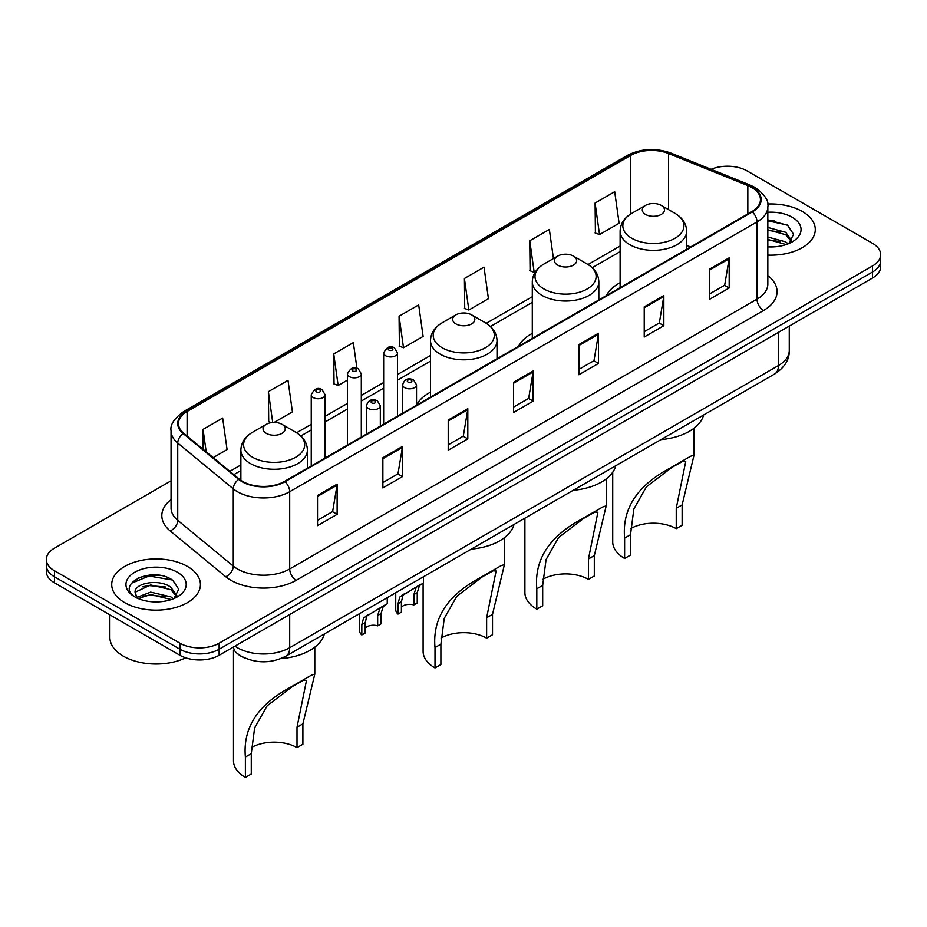 <?xml version="1.0" encoding="UTF-8"?>
<svg xmlns="http://www.w3.org/2000/svg" width="927" height="927" viewBox="0 0 927 927"><rect width="100%" height="100%" fill="white"/><g stroke="black" fill="none" stroke-linecap="round" stroke-linejoin="round"><path stroke-width="1.39" d="M430.499 392.191A48.98 28.273 0 0 0 416.524 405.087M532.295 333.407A48.98 28.273 0 0 0 518.506 346.316M620.117 282.712A48.98 28.273 0 0 0 606.328 295.609M245.736 658.39A27.717 16.002 180 0 1 237.926 654.068L236.663 653.014A18.482 12.364 129.5 0 1 233.442 647.011M159.768 575.377A36.964 21.344 0 0 0 138.135 577.95M774.624 220.394A36.964 21.344 0 0 0 767.834 220.359M171.055 480.823L54.473 548.135A27.717 16.002 0 0 0 46.35 559.456L46.35 571.519A27.717 16.002 0 0 0 54.473 582.84L179.919 655.273A27.717 16.002 0 0 0 219.131 655.273L872.527 278.03A27.717 16.002 0 0 0 880.65 266.709L880.65 260.684A27.717 16.002 0 0 1 872.527 271.993A27.717 16.002 0 0 0 880.65 260.684L880.65 254.647A27.717 16.002 0 0 0 872.527 243.326L747.081 170.892A27.717 16.002 0 0 0 711.09 169.305M46.35 559.456A27.717 16.002 0 0 0 54.473 570.765L179.919 643.199A27.717 16.002 0 0 0 219.131 643.199L219.131 649.236L872.527 271.993L219.131 649.236A27.717 16.002 0 0 1 179.919 649.236A27.717 16.002 0 0 0 219.131 649.236L219.131 655.273M54.473 570.765L54.473 576.803L179.919 649.236L54.473 576.803A27.717 16.002 0 0 1 46.35 565.493A27.717 16.002 0 0 0 54.473 576.803L54.473 582.84M802.295 211.449A44.357 25.608 0 0 0 767.626 204.021A44.357 25.608 0 0 1 802.295 211.449A44.357 25.608 0 0 1 815.285 229.56A44.357 25.608 0 0 0 802.295 211.449M187.439 566.432A44.357 25.608 0 0 0 139.096 560.881A44.357 25.608 0 0 0 111.715 584.543A44.357 25.608 0 0 0 124.705 602.643A44.357 25.608 0 0 0 173.048 608.193A44.357 25.608 0 0 0 200.429 584.543A44.357 25.608 0 0 0 187.439 566.432A44.357 25.608 0 0 0 139.096 560.881A44.357 25.608 0 0 0 111.715 584.543A44.357 25.608 0 0 0 124.705 602.643A44.357 25.608 0 0 0 173.048 608.193A44.357 25.608 0 0 0 200.429 584.543A44.357 25.608 0 0 0 187.439 566.432M751.785 187.497A29.571 17.068 180 0 1 760.441 199.56A29.571 17.068 180 0 1 751.785 211.634L284.473 481.437A29.571 17.068 180 0 1 239.34 479.155L183.801 433.361A29.571 17.068 180 0 1 178.447 423.569A29.571 17.068 180 0 1 187.103 411.495L630.638 155.423A29.571 17.068 180 0 1 668.518 153.511L747.834 185.585A29.571 17.068 180 0 1 751.785 187.497M752.307 187.196A30.313 17.497 0 0 0 748.263 185.226L668.935 153.164A30.313 17.497 0 0 0 630.117 155.122L186.582 411.194A30.313 17.497 0 0 0 183.187 433.604L238.726 479.398A30.313 17.497 0 0 0 284.995 481.739L752.307 211.935A30.313 17.497 0 0 0 752.307 187.196M317.532 495.47L317.532 525.655L337.127 514.334L337.127 484.161L317.532 495.47M317.532 520.302L332.631 511.577L337.057 485.157A7.393 4.264 -120 0 0 337.127 484.161M332.492 511.658L337.127 514.334M382.874 457.753L382.874 487.926L402.469 476.605L402.469 446.432L382.874 457.753M382.874 482.573L397.973 473.859L402.388 447.428A7.393 4.264 -120 0 0 402.469 446.432M397.834 473.929L402.469 476.605M448.216 420.024L448.216 450.209L467.811 438.888L467.811 408.703L448.216 420.024M448.216 444.844L463.303 436.13L467.729 409.711A7.393 4.264 -120 0 0 467.811 408.703M463.176 436.211L467.811 438.888M709.572 269.131L709.572 299.305L729.178 287.996L729.178 257.81L709.572 269.131M709.572 293.952L724.671 285.238L729.097 258.818A7.393 4.264 -120 0 0 729.178 257.81M724.532 285.319L729.178 287.996M644.23 306.849L644.23 337.034L663.836 325.713L663.836 295.539L644.23 306.849M644.23 331.681L659.329 322.967L663.755 296.536A7.393 4.264 -120 0 0 663.836 295.539M659.201 323.036L663.836 325.713M578.888 344.577L578.888 374.751L598.494 363.442L598.494 333.257L578.888 344.577M578.888 369.398L593.987 360.684L598.413 334.265A7.393 4.264 -120 0 0 598.494 333.257M593.859 360.765L598.494 363.442M513.546 382.295L513.546 412.48L533.152 401.159L533.152 370.985L513.546 382.295M513.546 407.127L528.645 398.413L533.071 371.982A7.393 4.264 -120 0 0 533.152 370.985M528.517 398.483L533.152 401.159M767.834 255.099A44.357 25.608 0 0 0 815.285 229.56A44.357 25.608 0 0 1 767.834 255.099M219.131 643.199L872.527 265.956A27.717 16.002 0 0 0 880.65 254.647M274.102 422.445L292.422 411.866L287.996 380.337L268.39 391.657L268.714 421.658M213.198 457.614L227.08 449.595L222.654 418.065L203.048 429.375L203.048 449.236M464.415 278.482L468.842 310.012L488.436 298.703L484.021 267.161L464.415 278.482L464.728 308.482M553.442 258.54L549.352 229.444L529.757 240.765L530.07 270.754M595.099 203.036L599.526 234.566L619.12 223.256L614.694 191.715L595.099 203.036L595.412 233.036M356.941 368.297L353.338 342.619L333.732 353.929L334.044 383.929M399.073 316.211L403.5 347.741L423.106 336.42L418.68 304.89L399.073 316.211L399.386 346.2M403.5 347.741L399.073 346.084M468.842 310.012L464.415 308.367M529.757 240.765L534.184 272.295L535.632 271.449M534.184 272.295L529.757 270.638M599.526 234.566L595.099 232.92M333.732 353.929L338.158 385.47L347.451 380.105M338.158 385.47L333.732 383.813M271.379 422.654L268.39 421.53M268.39 391.657L272.723 422.503M203.048 429.375L206.2 451.843M767.834 246.617L772.921 246.918M767.834 237.034L785.702 241.866L788.135 243.836M767.834 239.433L786.142 244.577M767.834 227.451L785.702 232.295L791.693 240.58M767.834 229.85L785.702 234.682L791.229 241.205M767.834 246.86A30.127 17.393 0 0 0 792.226 241.854A30.127 17.393 0 0 0 792.226 217.254A30.127 17.393 0 0 0 767.834 212.248M788.854 243.534L793.57 234.264L787.602 225.273L767.834 219.884M767.834 220.811L787.197 224.994M767.834 230.394L780.522 232.04M767.834 239.977L780.522 241.623M612.724 472.237L612.724 541.878A40.661 23.476 0 0 0 624.624 558.471L624.624 538.1C621.971 509.039 637.011 485.771 669.746 468.297L690.592 456.258L694.033 455.099L682.133 504.902L682.133 525.273L676.246 528.668A32.341 18.667 0 0 0 630.661 528.587M676.246 528.668L676.246 508.297L685.725 461.53L682.724 461.356L671.994 467.347L646.397 486.826L633.871 508.911L630.511 534.705L630.511 555.076L624.624 558.471M645.54 214.427A11.089 6.396 0 0 0 661.218 214.427A11.089 6.396 0 0 0 661.218 205.377L674.983 213.326A30.556 17.648 0 0 1 674.983 238.274A30.556 17.648 0 0 1 631.774 238.274A30.556 17.648 0 0 1 631.774 213.326C624.242 217.799 620.36 223.731 620.117 231.136A33.268 19.2 0 0 0 629.862 244.716A33.268 19.2 0 0 0 666.107 248.876A33.268 19.2 0 0 0 686.64 231.136C686.397 223.731 682.515 217.799 674.983 213.326L661.218 205.377A11.089 6.396 0 0 0 645.54 205.377A11.089 6.396 0 0 0 645.54 214.427M660.997 439.607A50.823 29.34 0 0 0 703.628 414.995M690.592 456.258L669.746 468.297L690.592 456.258M524.902 518.181L524.902 592.573A40.661 23.476 0 0 0 536.814 609.178L536.814 588.796C534.161 559.746 549.19 536.478 581.924 518.993L602.782 506.953L606.223 505.806L594.311 555.597L594.311 575.98L588.436 579.375A32.341 18.667 0 0 0 542.851 579.282M588.436 579.375L588.436 558.993L597.903 512.225L594.902 512.063L584.172 518.042L558.587 537.521L546.061 559.618L542.689 585.4L542.689 605.783L536.814 609.178M557.718 265.134A11.089 6.396 0 0 0 573.407 265.134A11.089 6.396 0 0 0 573.407 256.072L587.173 264.021A30.556 17.648 0 0 1 587.173 288.981A30.556 17.648 0 0 1 543.952 288.981A30.556 17.648 0 0 1 543.952 264.021C536.432 268.494 532.538 274.427 532.295 281.831A33.268 19.2 0 0 0 542.04 295.412A33.268 19.2 0 0 0 578.297 299.583A33.268 19.2 0 0 0 598.83 281.831C598.587 274.427 594.694 268.494 587.173 264.021L573.407 256.072A11.089 6.396 0 0 0 557.718 256.072A11.089 6.396 0 0 0 557.718 265.134M573.187 490.302A50.823 29.34 0 0 0 615.806 465.702M602.782 506.953L581.924 518.993L602.782 506.953M423.106 583.002L423.106 651.357A40.661 23.476 0 0 0 435.006 667.95L435.006 647.567C432.353 618.518 447.393 595.25 480.128 577.764L500.974 565.737L504.427 564.578L492.515 614.369L492.515 634.752L486.629 638.147A32.341 18.667 0 0 0 441.043 638.054M486.629 638.147L486.629 617.764L496.107 571.009L493.106 570.835L482.376 576.814L456.779 596.304L444.253 618.39L440.893 644.172L440.893 664.555L435.006 667.95M455.922 323.905A11.089 6.396 0 0 0 471.6 323.905A11.089 6.396 0 0 0 471.6 314.844L485.366 322.793A30.556 17.648 0 0 1 485.366 347.752A30.556 17.648 0 0 1 442.156 347.752A30.556 17.648 0 0 1 442.156 322.793C434.624 327.266 430.742 333.21 430.499 340.615A33.268 19.2 0 0 0 440.244 354.195A33.268 19.2 0 0 0 476.49 358.355A33.268 19.2 0 0 0 497.023 340.615C496.779 333.21 492.897 327.266 485.366 322.793L471.6 314.844A11.089 6.396 0 0 0 455.922 314.844A11.089 6.396 0 0 0 455.922 323.905M471.38 549.085A50.823 29.34 0 0 0 514.01 524.473M500.974 565.737L480.128 577.764L500.974 565.737M233.488 650.418L233.488 760.824A40.661 23.476 0 0 0 245.388 777.429L245.388 757.046C242.735 727.996 257.776 704.729 290.51 687.243L311.368 675.204L314.809 674.056L302.897 723.848L302.897 744.23L297.011 747.625A32.341 18.667 0 0 0 251.426 747.533M297.011 747.625L297.011 727.243L306.489 680.476L303.488 680.302L292.758 686.293L267.161 705.771L254.635 727.869L251.275 753.651L251.275 774.033L245.388 777.429M266.304 433.373A11.089 6.396 0 0 0 281.982 433.373A11.089 6.396 0 0 0 281.982 424.323L295.748 432.272A30.556 17.648 0 0 1 295.748 457.22A30.556 17.648 0 0 1 252.538 457.22A30.556 17.648 0 0 1 252.538 432.272C245.006 436.744 241.124 442.677 240.881 450.082A33.268 19.2 0 0 0 250.626 463.662A33.268 19.2 0 0 0 286.872 467.822A33.268 19.2 0 0 0 307.405 450.082C307.161 442.677 303.28 436.744 295.748 432.272L281.982 424.323A11.089 6.396 0 0 0 266.304 424.323A11.089 6.396 0 0 0 266.304 433.373M280.777 658.633A50.823 29.34 0 0 0 324.392 633.941M311.368 675.204L290.51 687.243L311.368 675.204M109.873 614.821L109.873 637.347A46.199 26.674 0 0 0 123.407 656.212A46.199 26.674 0 0 0 185.69 657.822M151.031 601.693L158.065 601.901M137.208 597.266L150.672 592.133L170.846 596.849L173.291 598.819M138.447 598.564L150.672 594.531L171.286 599.549M137.428 598.205L135.261 593.141A20.892 12.063 0 0 0 138.633 598.726M176.848 595.563L170.846 587.266C158.308 577.915 132.503 583.686 135.261 593.141L135.18 592.226M135.319 593.431L135.898 591.878L150.672 584.949L170.846 589.665L176.373 596.188M173.998 598.518L178.726 589.248L172.746 580.256C151.611 565.064 114.044 585.088 135.736 597.359L136.814 598.019M177.381 572.237A30.127 17.393 0 0 0 134.774 572.237A30.127 17.393 0 0 0 134.774 596.837A30.127 17.393 0 0 0 177.381 596.837A30.127 17.393 0 0 0 177.381 572.237M131.333 583.28L149.027 576.015L172.341 579.978M142.387 586.803L149.027 585.597L165.666 587.023M142.387 596.385L149.027 595.18L165.666 596.606M401.403 607.197A9.235 5.33 180 0 1 413.871 604.937L413.871 594.589L416.13 587.591L417.718 586.107L403.06 595.134L401.403 601.785L401.403 612.133L398.031 614.08A13.859 8.007 180 0 1 395.736 609.665L395.736 592.759M398.031 614.08L398.031 603.732L399.792 597.023L418.83 585.47M423.454 576.756L423.454 582.805L419.398 585.713L417.243 592.643L417.243 602.99L413.871 604.937M401.843 595.285L405.203 593.338L401.843 595.285M365.203 628.1A9.235 5.33 180 0 1 377.671 625.829L377.671 615.482L379.931 608.494L381.53 607.011L366.86 616.038L365.203 622.677L365.203 633.025L361.831 634.972A13.859 8.007 180 0 1 359.537 630.569L359.537 613.651M361.831 634.972L361.831 624.624L363.593 617.927L382.631 606.362M387.254 597.648L387.254 603.697L383.199 606.606L381.043 613.535L381.043 623.883L377.671 625.829M365.644 616.177L369.004 614.242L365.644 616.177M234.937 646.142A36.964 21.344 0 0 0 237.428 647.73A36.964 21.344 0 0 0 289.699 647.73L778.437 365.551A36.964 21.344 0 0 0 789.271 350.464C789.537 359.63 784.648 367.486 774.613 374.01L285.864 656.189A18.482 10.672 60 0 0 289.699 647.73L289.699 614.531M778.437 332.353L778.437 365.551A18.482 10.672 60 0 1 774.613 374.01M872.527 278.03L872.527 265.956M179.919 655.273L179.919 643.199M767.834 275.609A46.199 26.674 180 0 1 763.547 310.475L296.234 580.279A9.235 5.33 60 0 1 289.699 568.958L757.011 299.154A36.964 21.344 0 0 0 767.834 284.068L767.834 206.802A36.964 21.344 180 0 1 757.011 221.901A9.235 5.33 -120 0 0 752.307 211.935M296.234 580.279A46.199 26.674 180 0 1 230.893 580.279A46.199 26.674 180 0 1 225.713 576.71L170.174 530.916A46.199 26.674 180 0 1 171.055 499.618M237.428 568.958A36.964 21.344 0 0 0 289.699 568.958L289.699 491.704A36.964 21.344 180 0 1 233.28 488.853L177.741 443.048A36.964 21.344 180 0 1 171.055 430.812L171.055 508.077A36.964 21.344 0 0 0 177.741 520.314L233.28 566.107A36.964 21.344 0 0 0 237.428 568.958M767.834 206.802C769.062 201.032 764.821 194.6 755.099 187.486L750.233 185.133A9.235 4.322 112 0 0 748.263 185.226M750.233 185.133L670.916 153.059C655.609 147.648 641.078 148.436 627.324 155.423A9.235 5.33 60 0 1 630.117 155.122M186.582 411.194A9.235 5.33 -120 0 0 183.789 411.495C174.206 418.39 169.954 424.833 171.055 430.812M183.187 433.604A9.235 6.176 129.5 0 0 177.741 443.048L177.741 520.314A9.235 6.176 -50.5 0 1 170.174 530.916M670.916 153.059A9.235 4.322 112 0 0 668.935 153.164M238.726 479.398A9.235 6.176 129.5 0 0 233.28 488.853L233.28 566.107A9.235 6.176 -50.5 0 1 225.713 576.71M284.995 481.739A9.235 5.33 60 0 1 289.699 491.704L757.011 221.901L757.011 299.154A9.235 5.33 60 0 0 763.547 310.475M187.103 411.495L187.103 436.096M747.834 185.585L747.834 213.917M668.518 153.511L668.518 209.583M690.615 246.953L686.64 245.342M630.638 155.423L630.638 214.01M620.117 246.014L588.019 264.531M532.295 296.71L486.223 323.314M430.499 355.481L397.509 374.531M383.651 382.527L361.31 395.423M347.451 403.43L325.11 416.327M311.252 424.323L296.605 432.782M240.881 464.96L229.838 471.333M513.546 383.257L533.071 371.982M578.888 345.528L598.413 334.265M644.23 307.81L663.755 296.536M709.572 270.081L729.097 258.818M448.216 420.985L467.729 409.711M382.874 458.703L402.388 447.428M317.532 496.432L337.057 485.157M630.511 534.705L624.624 538.1M682.133 504.902L676.246 508.297M542.689 585.4L536.814 588.796M594.311 555.597L588.436 558.993M440.893 644.172L435.006 647.567M492.515 614.369L486.629 617.764M251.275 753.651L245.388 757.046M302.897 723.848L297.011 727.243M404.693 387.66A6.929 3.998 180 0 1 402.666 384.832C404.439 379.143 408.065 377.498 413.535 379.885L416.524 384.832A6.929 3.998 180 0 1 412.248 388.529A6.929 3.998 180 0 1 404.693 387.66M411.229 380.116A2.306 1.333 0 0 0 407.961 380.116A2.306 1.333 0 0 0 407.961 381.994A2.306 1.333 0 0 0 411.229 381.994A2.306 1.333 0 0 0 411.229 380.116M417.718 586.107L421.078 584.172M413.871 594.589L417.243 592.643M398.031 603.732L401.403 601.785M368.494 408.552A6.929 3.998 180 0 1 366.466 405.725C368.239 400.035 371.866 398.39 377.335 400.777L380.325 405.725A6.929 3.998 180 0 1 376.049 409.421A6.929 3.998 180 0 1 368.494 408.552M375.029 401.009A2.306 1.333 0 0 0 371.762 401.009A2.306 1.333 0 0 0 371.762 402.897A2.306 1.333 0 0 0 375.029 402.897A2.306 1.333 0 0 0 375.029 401.009M381.53 607.011L384.879 605.064M377.671 615.482L381.043 613.535M361.831 624.624L365.203 622.677M397.509 416.177L397.509 352.955A6.929 3.998 180 0 1 393.233 356.652A6.929 3.998 180 0 1 385.678 355.783A6.929 3.998 180 0 1 383.651 352.955L383.651 424.172M388.946 350.116A2.306 1.333 0 0 0 392.214 350.116A2.306 1.333 0 0 0 392.214 348.239A2.306 1.333 0 0 0 388.946 348.239A2.306 1.333 0 0 0 388.946 350.116M361.31 437.069L361.31 373.848A6.929 3.998 180 0 1 357.034 377.544A6.929 3.998 180 0 1 349.479 376.675A6.929 3.998 180 0 1 347.451 373.848L347.451 445.076M352.747 371.02A2.306 1.333 0 0 0 356.014 371.02A2.306 1.333 0 0 0 356.014 369.131A2.306 1.333 0 0 0 352.747 369.131A2.306 1.333 0 0 0 352.747 371.02M325.11 457.973L325.11 394.751A6.929 3.998 180 0 1 320.835 398.448A6.929 3.998 180 0 1 313.28 397.579A6.929 3.998 180 0 1 311.252 394.751L311.252 465.968M316.547 391.924A2.306 1.333 0 0 0 319.815 391.924A2.306 1.333 0 0 0 319.815 390.035A2.306 1.333 0 0 0 316.547 390.035A2.306 1.333 0 0 0 316.547 391.924M285.864 656.189C270.997 663.662 256.119 663.662 241.252 656.189L236.663 653.014M789.271 350.464L789.271 326.107M627.324 155.423L183.789 411.495M620.117 251.634L592.237 267.729M532.295 302.329L490.441 326.501M430.499 361.113L397.509 380.151M383.651 388.158L361.31 401.055M347.451 409.05L325.11 421.947M311.252 429.954L300.823 435.98M240.881 470.58L233.859 474.636M694.033 455.099L694.033 428.204M686.64 249.247L686.64 231.136M620.117 287.66L620.117 231.136M645.54 205.377L631.774 213.326M606.223 505.806L606.223 478.9M598.83 299.942L598.83 281.831M532.295 338.355L532.295 281.831M557.718 256.072L543.952 264.021M504.415 564.578L504.415 537.672M497.023 358.714L497.023 340.615M430.499 397.127L430.499 340.615M455.922 314.844L442.156 322.793M314.798 674.056L314.798 647.15M307.405 468.193L307.405 450.082M240.881 480.325L240.881 450.082M266.304 424.323L252.538 432.272M402.666 413.199L402.666 384.832M416.524 405.192L416.524 384.832M366.466 434.103L366.466 405.725M380.325 426.096L380.325 405.725M397.509 352.955L394.52 348.007C390.499 345.099 386.883 346.756 383.651 352.955M361.31 373.848L358.32 368.9C354.299 366.003 350.684 367.648 347.451 373.848M325.11 394.751L322.121 389.803C318.112 386.907 314.485 388.552 311.252 394.751"/></g></svg>
